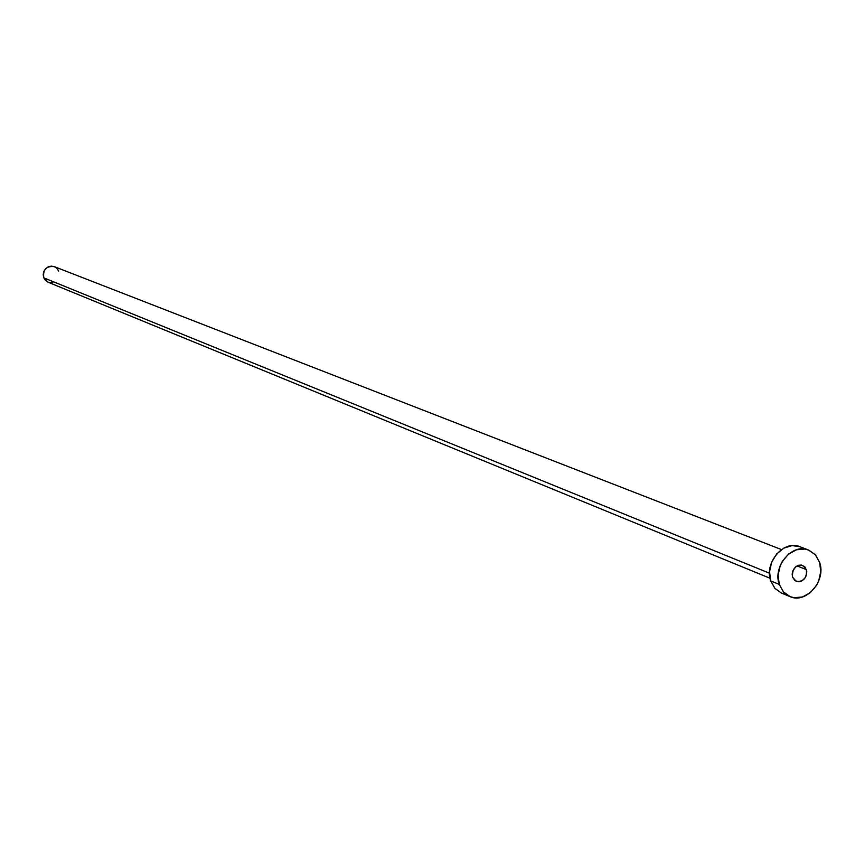 <?xml version="1.0" encoding="UTF-8"?>
<svg xmlns="http://www.w3.org/2000/svg" width="864" height="864" viewBox="0 0 864 864"><rect width="100%" height="100%" fill="white"/><g stroke="black" fill="none" stroke-linecap="round" stroke-linejoin="round"><path stroke-width="1.3" d="M806.447 569.635C806.976 578.005 803.596 581.926 796.284 581.396L792.569 577.184L795.074 580.727L799.081 581.807L801.911 580.932L805.356 577.562L806.609 574.452L806.782 571.169L805 567.043L801.371 565.045L798.509 565.272L795.798 566.752L792.893 570.748L792.169 574.009L792.569 577.184C792.007 568.847 795.377 564.916 802.667 565.391L806.447 569.635L797.029 565.909L806.447 569.635M781.477 549.58L54.292 266.63C46.246 265.82 42.746 269.557 43.794 277.841L769.522 573.221L43.794 277.841L48.071 282.204L45.533 280.498L43.794 277.841L43.2 274.676L43.826 271.469L45.598 268.715L48.222 266.836L51.3 266.123L54.302 266.641M779.263 584.42C772.481 566.222 792.461 542.797 808.51 550.012L815.335 554.764L819.644 562.453C826.384 580.846 806.004 604.292 789.912 596.56L783.41 591.851L779.263 584.42L770.71 580.9L779.263 584.42L778.108 575.176L780.214 565.65L782.417 561.244L788.681 553.997L796.586 549.72L804.924 549.061L808.844 550.141L815.465 554.904L819.644 562.453L820.757 571.644L818.651 581.105L816.469 585.479L810.27 592.693L802.418 596.992L794.113 597.704L790.182 596.668L783.508 591.97L779.263 584.42M808.51 550.012L799.816 546.685C783.832 539.492 763.938 562.799 770.71 580.9L774.846 588.298L781.315 592.985L774.943 588.406L770.71 580.9L769.554 571.698L771.649 562.226L776.682 553.932L783.875 548.089L792.126 545.594L799.848 546.696M785.506 594.13L781.585 593.093M52.78 282.56L48.136 282.226M54.378 266.674L56.981 268.402L58.698 271.058M789.88 596.549L781.315 592.985M770.018 578.243L48.071 282.204"/></g></svg>
